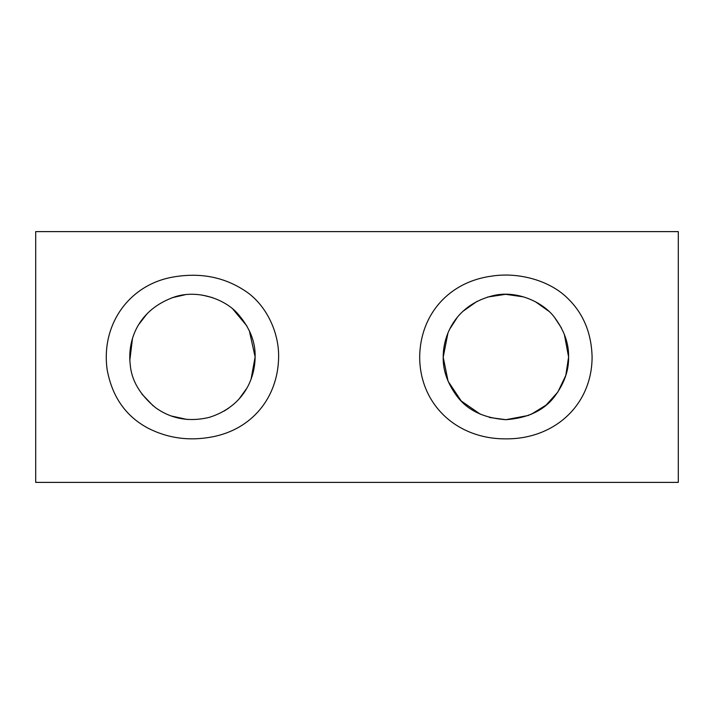 <?xml version="1.0" encoding="UTF-8"?>
<svg xmlns="http://www.w3.org/2000/svg" width="714" height="714" viewBox="0 0 714 714"><rect width="100%" height="100%" fill="white"/><g stroke="black" fill="none" stroke-linecap="round" stroke-linejoin="round"><path stroke-width="1.07" d="M255.121 357C254.943 378.295 244.072 406.195 209.532 417.297C189.326 422.188 171.342 418.984 155.59 407.694C139.917 394.797 131.456 380.375 130.216 364.435C127.422 341.212 137.258 309.581 175.305 296.676C197.537 289.688 223.75 298.693 236.843 312.687C249.481 326.78 255.576 341.551 255.121 357L251.06 379.196M278.638 357C278.942 331.082 265.715 305.422 247.151 292.276C225.544 277.184 200.688 272.132 172.601 277.121C128.725 285.002 100.772 324.959 107.18 369.852C112.214 396.913 125.851 416.36 148.084 428.195C168.04 438.342 189.433 441.243 212.263 436.879C252.006 429.337 278.032 397.627 278.638 357M678.3 231.613L678.3 482.387L35.7 482.387L35.7 231.613L678.3 231.613M592.093 357C591.469 332.876 583.222 313.214 567.371 298.024C550.128 280.959 519.489 271.856 491.928 276.086C449.177 281.664 420.144 314.312 419.671 357.062C419.823 404.731 457.049 439.217 505.923 438.86C554.832 439.199 592.04 404.624 592.093 357M255.121 356.973L249.32 330.653M246.857 325.905L232.809 309.046M212.353 297.559L202.196 295.087M185.033 294.757L171.788 297.809M147.262 313.526L139.15 323.995M132.456 338.784L129.832 360.302M141.845 394.003L153.215 405.9M171.101 415.95L187.077 419.457M224.214 411.032L228.703 408.122M239.36 398.564L246.491 388.719M530.832 414.522L546.121 405.079L557.839 392.075L565.818 375.377L568.585 357C568.906 370.289 564.319 383.364 554.814 396.216C544.345 410.238 528.048 418.065 505.923 419.698C483.815 418.101 467.509 410.282 457.014 396.261C447.499 383.427 442.894 370.343 443.198 357.018C443.153 334.982 455.8 304.494 493.785 295.48C517.989 289.938 544.282 303.031 554.814 317.81C564.319 330.662 568.906 343.729 568.585 357L564.346 334.331M561.463 327.985L554.599 317.543M548.602 311.108L535.223 301.594M523.737 296.908L505.628 294.311L487.546 297.06M477.086 301.326L463.065 311.224M457.13 317.623L449.865 328.895M447.919 333.152L443.207 357.196L448.071 381.231L461.235 400.991L480.486 414.316M489.376 417.467L505.896 419.689L528.708 415.396"/></g></svg>
